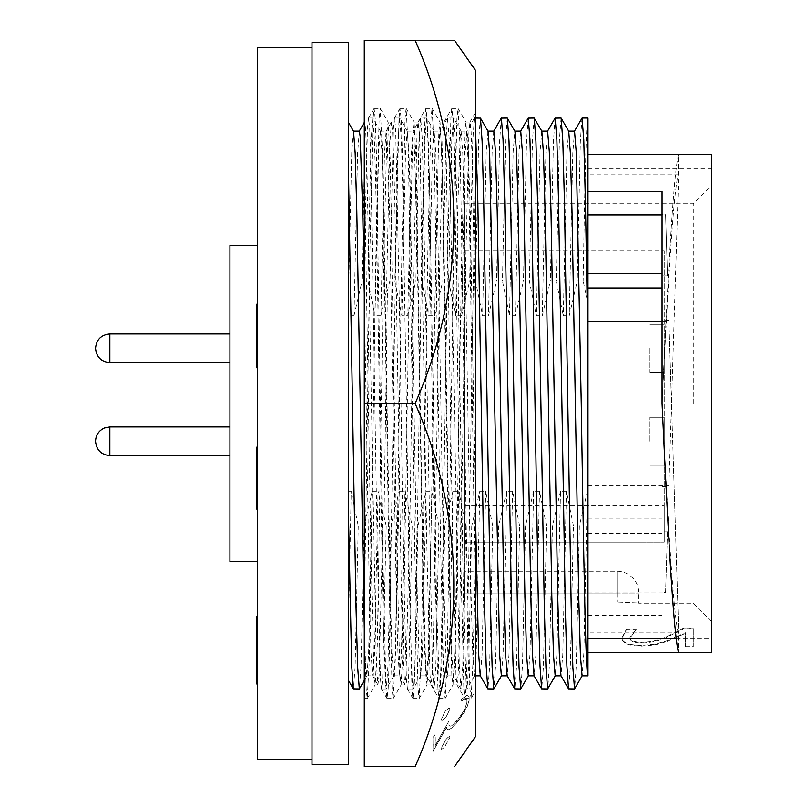 <?xml version="1.0" encoding="UTF-8"?>
<svg xmlns="http://www.w3.org/2000/svg" width="807" height="807" viewBox="0 0 807 807"><rect width="100%" height="100%" fill="white"/><g stroke="black" fill="none" stroke-linecap="round" stroke-linejoin="round"><path stroke-width="0.61" stroke-dasharray="4.04 3.03" d="M229.914 348.301L229.914 362.646L229.914 348.301M229.914 441.268L229.914 455.612L229.914 441.268M229.914 245.53L229.914 561.47M257.514 47.613L257.514 759.387M311.986 764.471L311.986 42.529M348.301 764.471L348.301 42.529M649.948 441.268L649.948 417.3L649.948 441.268M664.242 441.268L664.242 417.3L664.242 441.268M649.948 348.301L649.948 372.269L649.948 348.301M664.242 348.301L664.242 372.269L664.242 348.301M464.509 542.153L464.509 203.768L464.509 542.153L664.242 542.153L664.242 250.977L664.242 542.153L664.242 505.182L664.242 542.153L464.509 542.153L464.509 505.182L464.509 542.153M693.294 403.5L693.294 203.768L693.294 403.5M711.451 403.5L711.451 185.61L711.451 403.5M587.98 276.014L587.98 652.57L587.98 154.43L587.98 276.014L667.5 276.014L665.573 214.652L667.5 276.014M668.922 321.186L678.717 633.132L668.902 320.53L668.922 321.186L662.063 321.186M568.733 131.228L566.948 151.867L563.296 315.739L569.228 315.739L577.257 281.048L583.158 281.048L587.98 303.573L587.869 675.772M574.534 131.138L572.788 153.3L569.228 315.739M353.537 131.228L351.751 151.867L348.301 304.017L348.301 161.975L348.301 680.15M475.404 511.567L470.289 210.909L467.747 136.272L466.819 131.228L465.185 153.3L461.634 315.739L455.703 315.739L457.67 210.909L460.212 136.272L461.13 131.228L462.764 153.3L464.388 210.909L471.117 596.091L472.791 655.123L474.476 675.863L476.221 653.7L479.802 491.261L471.752 525.952L465.851 525.952L458.81 491.261L455.158 655.133L453.373 675.772L451.738 653.7L450.114 596.091L443.396 210.909L440.844 136.272L439.926 131.228L438.292 153.3L434.721 315.739L428.799 315.739L432.451 151.867L434.126 131.138L435.871 153.3L437.495 210.909L444.213 596.091L445.898 655.123L447.582 675.863L449.317 653.7L452.909 491.261L444.849 525.952L438.947 525.952L431.916 491.261L428.265 655.133L426.469 675.772L424.835 653.7L423.221 596.091L416.493 210.909L413.951 136.272L413.023 131.228L411.388 153.3L407.787 315.739L401.896 315.739L405.548 151.867L407.232 131.138L408.967 153.3L410.592 210.909L417.32 596.091L418.994 655.123L420.679 675.863L422.414 653.7L426.005 491.261L417.955 525.952L412.155 525.952L404.983 491.261L401.361 655.133L399.576 675.772L397.942 653.7L396.318 596.091L389.589 210.909L387.047 136.272L386.119 131.228L384.485 153.3L380.904 315.739L375.003 315.739L378.644 151.867L380.329 131.138L382.064 153.3L383.688 210.909L390.417 596.091L392.091 655.123L393.776 675.863L395.521 653.7L399.102 491.261L391.052 525.952L386.21 525.952L384.041 516.329L382.982 516.329L378.08 491.261L374.458 655.133L372.673 675.772L371.038 653.7L369.414 596.091L364.28 293.899M359.327 131.138L357.592 153.3L354.001 315.739L348.301 315.739L348.301 304.017M380.904 315.739L386.513 290.671L389.731 144.917L391.476 122.059L392.565 131.48L393.725 159.766L394.835 204.494L401.563 602.506L403.187 662.083L404.821 684.85L406.022 675.52L409.875 516.329M386.513 290.671L387.441 290.671L389.872 281.048L394.855 281.048L401.896 315.739M384.041 516.329L387.441 290.671M386.21 525.952L382.649 679.02L381.529 688.936L380.46 679.212L377.222 546.218L370.736 156.306L369.677 127.98L368.567 118.064L367.498 127.788L364.28 259.007L364.28 122.765C365.077 118.841 365.924 131.168 366.822 159.766L376.284 662.083L377.918 684.85L379.119 675.52L382.982 516.329M364.28 259.007L364.28 626.868L364.28 159.766L370.766 544.221L374.004 675.348L375.184 684.85L377.252 647.234L383.739 262.779L386.977 131.652L388.157 122.15L390.215 159.766L396.701 544.221L399.949 675.348L401.119 684.85L403.187 647.234L409.674 262.779L412.912 131.652L414.092 122.15L416.16 159.766L422.646 544.221L425.884 675.348L427.064 684.85L429.132 647.234L435.609 262.779L438.857 131.652L440.037 122.15L442.095 159.766L448.581 544.221L451.829 675.348L452.999 684.85L455.067 647.234L461.554 262.779L464.792 131.652L465.972 122.15L468.04 159.766C470.471 240.98 473.003 470.723 475.404 593.458L475.404 114.907M409.976 516.329L413.82 262.779L417.068 131.652L418.026 122.15L419.247 131.813L420.306 159.766L426.792 544.221L430.04 675.348L430.999 684.85L432.219 675.187L433.278 647.234L439.765 262.779L443.003 131.652L443.961 122.15L445.192 131.813L446.251 159.766L452.737 544.221L455.975 675.348L456.933 684.85L458.154 675.187L459.213 647.234L465.7 262.779L468.948 131.652L470.017 122.059L471.127 131.813L472.186 159.766L475.404 328.863M488.033 131.228L486.248 151.867L482.596 315.739L488.497 315.739L496.557 281.048L502.458 281.048L509.499 315.739L513.151 151.867L514.876 131.138M493.834 131.138L492.088 153.3L488.497 315.739M520.727 131.138L518.992 153.3L515.441 315.739L509.499 315.739M541.83 131.228L540.044 151.867L536.403 315.739L542.274 315.739L550.354 281.048L556.255 281.048L563.296 315.739M547.63 131.138L545.885 153.3L542.274 315.739M449.882 737.437L449.469 736.589L449.973 737.437L445.182 746.051C442.72 749.088 441.389 749.864 441.167 748.361L445.878 739.747C448.349 736.73 449.711 735.964 449.973 737.437L449.882 737.437C449.65 735.944 448.278 736.72 445.797 739.747L441.076 748.361L441.54 749.229L441.076 748.361C441.288 749.864 442.619 749.098 445.101 746.051L449.882 737.437M475.404 736.741L475.404 70.259M433.087 744.437L432.905 751.519L446.493 727.41L446.493 728.328L448.157 729.881L451.567 728.055L458.437 720.671L467.283 706.226L469.079 700.395L469.038 696.723L467.303 694.988L461.453 699.296L461.574 701.112L463.964 699.023L466.819 699.578L466.86 703.068L464.146 710.231L458.517 718.956L451.466 725.927L450.013 726.169L448.924 725.251L448.874 721.135L435.255 745.416L435.124 734.652L432.905 737.396L433.087 744.437M415.121 403.5C466.507 519.012 466.89 649.887 415.121 766.65L364.28 766.65L364.28 40.35L415.121 40.35C466.527 156.306 466.88 287.191 415.121 403.5L364.28 403.5M415.121 40.35C466.698 40.35 466.698 40.35 415.121 40.35M449.993 708.818L449.237 707.971L445.222 711.128L441.187 719.743L441.883 720.611L445.878 717.433L450.084 708.818L445.968 717.433L441.974 720.611L441.278 719.743L445.313 711.128L449.328 707.971L450.084 708.818M469.129 696.723L469.17 700.395L467.364 706.226L463.763 713.055L456.752 722.87L451.648 728.055L448.248 729.881L446.584 728.328L446.584 727.41L432.996 751.519L432.996 737.396L435.215 734.652L435.346 745.416L448.954 721.135L449.005 725.251L450.104 726.169L451.547 725.927L457.024 720.923L464.237 710.231L466.94 703.068L466.91 699.578L464.055 699.023L461.665 701.112L461.543 699.296L467.394 694.988L469.038 696.723M311.986 403.5L311.986 47.613L311.986 403.5M348.301 122.17L348.301 161.975M348.301 491.261L351.206 491.261L348.301 633.767L348.301 315.739M257.514 663.344L257.514 645.055L257.514 675.56L257.514 663.344L256.787 663.344L256.787 645.055L257.514 645.055L256.787 645.055L256.787 675.56L257.514 675.56M256.787 493.581L256.787 467.293L257.514 467.293L257.514 493.581L257.514 447.118L257.514 509.197L257.514 467.293L256.787 467.293L256.787 493.581L257.514 493.581M256.787 675.56L256.787 663.344M256.787 684.033L256.787 616.235M256.787 617.083L256.787 683.186L256.787 617.083L257.514 617.083L257.514 683.186L257.514 617.083L257.514 644.379L257.514 617.083L257.514 637.429L257.514 617.083L256.787 617.083M256.787 617.98L256.787 683.186L256.787 617.98L257.514 617.98L257.514 683.186L257.514 617.98M256.787 666.431L256.787 683.186L256.787 660.146L256.787 666.431L257.514 666.431L257.514 660.146L257.514 666.431L256.787 666.451M256.787 501.44L256.787 447.118L256.787 501.44L257.514 501.44L256.787 501.44M257.514 367.81L256.787 367.81L256.787 305.732L256.787 361.597L256.787 352.286L257.514 352.286L257.514 367.81L257.514 305.732L257.514 352.286M256.787 310.382L256.787 322.023L256.787 310.382L257.514 310.382L257.514 352.104L257.514 310.382M257.514 352.084L256.787 352.084L256.787 304.178M257.514 509.197L256.787 509.197L256.787 447.118L257.514 447.118M257.514 650.664L257.514 616.235L257.514 684.033L257.514 650.664L256.787 650.664M256.787 623.861L257.514 623.861M256.787 676.407L257.514 676.407M256.787 662.819L257.514 662.819M256.787 664.817L257.514 664.817M256.787 638.246L257.514 638.246M256.787 640.415L257.514 640.415M256.787 683.186L257.514 683.186L256.787 683.186M256.787 660.146L257.514 660.146M256.787 652.651L257.514 652.651M256.787 644.379L257.514 644.379M256.787 637.429L257.514 637.429L256.787 637.429M256.787 652.54L257.514 652.54M256.787 507.643L257.514 507.643L256.787 507.643M256.787 349.33L257.514 349.33M256.787 361.597L257.514 361.597L256.787 361.597M256.787 330.779L257.514 330.779M256.787 305.732L257.514 305.732L256.787 305.732M256.787 311.936L257.514 311.936L256.787 311.936M256.787 349.814L257.514 349.814M256.787 347.635L257.514 347.635L256.787 347.635M256.787 313.661L257.514 313.661M256.787 322.023L257.514 322.023M256.787 323.708L257.514 323.708M256.787 334.461L257.514 334.461M256.787 339.636L257.514 339.636M256.787 461.09L257.514 461.09M256.787 467.293L257.514 467.293L256.787 467.293M464.509 593.064L464.509 571.275L464.509 602.042L464.509 593.064L638.821 593.064L617.032 593.064L617.032 571.275L617.032 593.064L464.509 593.064M464.509 602.042L464.509 403.5L464.509 602.042L617.032 602.042C645.136 603.333 645.136 603.333 617.032 602.042C645.136 603.333 645.136 603.333 617.032 602.042L464.509 602.042M685.385 646.175L693.294 646.175L693.294 628.371L683.63 628.371L666.713 636.602C659.733 640.052 651.38 641.968 641.656 642.352C633.757 642.12 629.884 640.476 630.025 637.409L636.178 629.178L626.424 629.178L622.116 637.5C621.884 642.473 628.29 645.106 641.353 645.398L655.314 644.168L667.278 640.718L685.385 632.718L685.385 646.871L693.294 646.871L693.294 628.371M665.573 592.348L667.5 530.986L665.573 592.348L662.063 592.348L662.063 615.559L662.063 403.5C667.51 286.061 673.119 175.512 678.505 154.43L678.304 173.868C672.977 194.931 667.45 296.23 662.063 403.5C667.45 510.77 672.977 612.069 678.304 633.132L678.505 652.57L711.451 652.57L711.451 154.43L711.451 174.11L711.451 154.43L678.505 154.43M693.294 646.871L693.294 646.175M685.385 646.871L685.385 632.718M693.294 629.016L683.63 629.016L666.713 637.268C659.733 640.728 651.38 642.654 641.656 643.038C633.757 642.806 629.874 641.151 630.025 638.075L636.178 629.823L626.424 629.823L622.116 638.166C621.884 643.159 628.29 645.802 641.353 646.094L655.314 644.864L667.278 641.404L667.278 640.718M667.278 641.404L685.385 633.374M655.314 644.864L655.314 644.168M641.353 646.094L641.353 645.398M622.116 638.166L622.116 637.5M626.424 629.823L626.424 629.178M636.178 629.823L636.178 629.178M636.178 630.035L636.178 629.389M630.025 638.075L630.025 637.409M641.656 643.038L641.656 642.352M683.63 629.016L683.63 628.371M662.063 592.348L662.063 531.117L667.49 531.117M668.902 486.47L678.717 173.868L668.902 486.47L662.063 486.47L662.063 531.117M662.063 486.47L662.063 320.53L668.902 320.53M678.717 174.11L587.98 174.11M667.49 275.883L662.063 275.883L662.063 214.652L665.573 214.652M662.063 191.441L662.063 214.652M662.063 275.883L662.063 320.53M678.717 632.89L587.98 632.89M587.98 615.559L662.063 615.559M587.98 592.066L665.583 592.066M587.98 530.986L667.5 530.986M587.98 485.814L668.922 485.814M662.063 214.934L665.583 214.934M364.28 617.607L369.808 255.97L373.046 118.498L374.115 108.441L375.235 118.669L376.294 147.974L382.78 551.03L386.018 688.502L386.987 698.469L388.207 688.331L389.267 659.026L395.743 255.97L398.991 118.498L399.959 108.531L401.17 118.669L402.229 147.974L408.715 551.03L411.963 688.502L412.922 698.469L414.142 688.331L415.202 659.026L421.688 255.97L424.926 118.498L425.894 108.531L427.115 118.669L428.174 147.974L434.66 551.03L437.898 688.502L438.867 698.469L440.077 688.331L441.136 659.026L447.623 255.97L450.871 118.498L451.829 108.531L453.05 118.669L454.109 147.974L460.595 551.03L463.833 688.502L464.802 698.469L466.022 688.331L467.082 659.026L475.404 160.492L475.404 690.974L471.076 698.469L473.144 659.026L475.404 545.794M367.215 698.559L364.28 698.559L364.28 626.868L366.146 688.502L367.215 698.559L369.384 659.026L375.87 255.97L379.119 118.498L380.178 108.441L382.357 147.974L388.843 551.03L392.081 688.502L393.15 698.559L395.329 659.026L401.815 255.97L405.053 118.498L406.123 108.441L408.292 147.974L414.778 551.03L418.026 688.502L419.095 698.559L421.264 659.026L427.75 255.97L430.988 118.498L432.058 108.441L434.237 147.974L440.723 551.03L443.961 688.502L445.131 698.469L447.209 659.026L453.685 255.97L456.933 118.498L458.003 108.441L460.172 147.974L466.658 551.03L469.906 688.502L471.076 698.469M469.906 122.15L475.404 112.627L475.404 160.492M364.28 122.059L364.28 159.766M364.28 627.856L365.601 663.747L366.872 675.863L368.617 653.7L372.209 491.261L364.149 525.952L358.247 525.952L351.206 491.261M358.247 525.952L355.11 667.207L353.426 688.936M364.149 525.952L361.072 665.775L359.428 688.845M587.98 303.573L587.98 118.064C586.386 117.045 584.742 183.098 583.158 281.048M581.978 118.155L580.344 141.225L577.257 281.048M587.98 491.261L587.405 491.261L583.814 653.7L582.079 675.863M587.405 491.261L579.355 525.952L576.269 665.775L574.634 688.845M561.077 118.064L559.402 139.793L556.255 281.048M579.355 525.952L573.454 525.952L570.307 667.207L568.632 688.936M555.075 118.155L553.441 141.225L550.354 281.048M573.454 525.952L566.423 491.261L562.761 655.133L560.976 675.772M566.423 491.261L560.502 491.261L556.921 653.7L555.176 675.863M560.502 491.261L552.452 525.952L549.365 665.775L547.731 688.845M534.184 118.064L532.499 139.793L529.362 281.048L536.403 315.739M552.452 525.952L546.551 525.952L543.414 667.207L541.729 688.936M528.182 118.155L526.537 141.225L523.461 281.048L529.362 281.048M546.551 525.952L539.479 491.261L535.858 655.133L534.073 675.772M515.441 315.739L523.461 281.048M539.479 491.261L533.609 491.261L530.017 653.7L528.272 675.863M533.609 491.261L525.549 525.952L522.472 665.775L520.828 688.845M507.28 118.064L505.596 139.793L502.458 281.048M525.549 525.952L519.647 525.952L516.51 667.207L514.826 688.936M501.278 118.155L499.644 141.225L496.557 281.048M519.647 525.952L512.637 491.261L508.965 655.133L507.169 675.772M512.637 491.261L506.705 491.261L503.114 653.7L501.379 675.863M506.705 491.261L498.655 525.952L495.569 665.775L493.934 688.845M480.377 118.064L478.702 139.793L475.555 281.048L482.596 315.739M498.655 525.952L492.754 525.952L489.607 667.207L487.932 688.936M475.404 124.934L474.375 118.155L472.741 141.225L469.654 281.048L475.555 281.048M492.754 525.952L485.703 491.261L482.061 655.133L480.276 675.772M461.634 315.739L469.654 281.048M479.802 491.261L485.703 491.261M471.752 525.952L468.665 665.775L467.031 688.845L466.113 683.559L463.571 605.331L456.843 201.669L455.219 141.225L453.484 118.064L451.799 139.793L448.662 281.048L455.703 315.739M465.851 525.952L462.714 667.207L461.029 688.936L459.294 665.775L449.257 139.793L447.582 118.064L445.837 141.225L442.761 281.048L448.662 281.048M434.721 315.739L442.761 281.048M452.909 491.261L458.81 491.261M444.849 525.952L441.772 665.775L440.128 688.845L439.21 683.559L436.668 605.331L429.939 201.669L428.315 141.225L426.58 118.064L424.896 139.793L421.758 281.048L428.799 315.739M438.947 525.952L435.81 667.207L434.126 688.936L432.391 665.775L422.364 139.793L420.679 118.064L418.944 141.225L415.857 281.048L421.758 281.048M407.787 315.739L415.857 281.048M426.005 491.261L431.916 491.261M417.955 525.952L414.869 665.775L413.234 688.845L412.316 683.559L409.764 605.331L403.046 201.669L401.422 141.225L399.677 118.064L398.002 139.793L394.855 281.048M412.155 525.952L408.584 679.04L407.474 688.936L406.405 679.212L403.157 546.218L399.919 329.619L395.622 127.96L394.502 118.064L393.433 127.788L389.872 281.048M399.102 491.261L404.983 491.261M391.052 525.952L387.965 665.775L386.331 688.845L385.413 683.559L382.871 605.331L376.143 201.669L374.519 141.225L372.784 118.064L371.099 139.793L367.962 281.048L375.003 315.739M364.28 168.401L362.061 281.048L367.962 281.048M354.001 315.739L362.061 281.048M372.209 491.261L378.08 491.261M229.914 362.646L109.853 362.646L109.853 333.957L109.853 348.301L109.853 333.957L229.914 333.957M229.914 455.612L109.853 455.612L109.853 426.923L109.853 441.268L109.853 426.923L104.486 427.972C98.817 430.575 95.841 435.003 95.549 441.227M256.787 662.426L257.514 662.426M256.787 639.83L257.514 639.83M256.787 640.445L257.514 640.445M256.787 328.096L257.514 328.096M617.032 593.064L617.032 602.042L617.032 593.064M666.713 637.268L666.713 636.602M587.98 518.982L662.063 518.982M664.242 417.3L649.948 417.3L664.242 417.3M664.242 324.333L649.948 324.333L664.242 324.333M464.509 250.977L664.242 250.977M464.509 203.768L693.294 203.768L711.451 185.61M380.329 131.138L386.23 131.138M388.046 122.059L391.476 122.059M413.981 122.059L418.137 122.059M439.926 122.059L444.072 122.059M465.861 122.059L470.017 122.059M375.073 684.941L378.019 684.941M401.018 684.941L404.922 684.941M426.953 684.941L431.099 684.941M452.888 684.941L457.044 684.941M407.222 131.138L413.134 131.138M434.126 131.138L440.027 131.138M461.029 131.138L466.93 131.138M664.242 465.236L649.948 465.236L664.242 465.236M664.242 372.269L649.948 372.269L664.242 372.269M464.509 505.182L664.242 505.182M711.451 621.39L693.294 603.233L638.821 603.233L638.821 593.064A21.789 21.789 0 0 0 617.032 571.275L464.509 571.275M587.98 533.508L662.063 533.508M587.98 168.542L711.451 168.542M676.256 638.458L711.451 638.458M374.115 108.441L380.178 108.441M387.088 698.559L393.15 698.559M400.06 108.441L406.123 108.441M413.023 698.559L419.095 698.559M425.995 108.441L432.058 108.441M438.968 698.559L445.03 698.559M451.94 108.441L458.003 108.441M464.903 698.559L470.965 698.559M367.316 698.469L375.184 684.85M380.289 108.531L388.157 122.15M393.251 698.469L401.119 684.85M406.224 108.531L414.092 122.15M419.196 698.469L427.064 684.85M432.169 108.531L440.037 122.15M445.131 698.469L452.999 684.85M458.104 108.531L465.972 122.15M475.404 118.064L474.476 118.064M474.375 118.155L466.819 131.228M474.476 675.863L475.404 675.863M474.587 675.772L467.031 688.845M461.13 131.228L453.584 118.155M466.93 688.936L461.029 688.936M453.484 118.064L447.582 118.064M460.928 688.845L453.373 675.772M447.482 118.155L439.926 131.228M447.582 675.863L453.484 675.863M447.683 675.772L440.128 688.845M434.237 131.228L426.681 118.155M440.027 688.936L434.126 688.936M426.58 118.064L420.679 118.064M434.025 688.845L426.469 675.772M420.578 118.155L413.023 131.228M420.679 675.863L426.58 675.863M420.78 675.772L413.234 688.845M407.333 131.228L399.778 118.155M407.474 688.936L413.134 688.936M394.502 118.064L399.677 118.064M407.364 688.845L412.922 698.469M394.391 118.155L399.959 108.531M418.026 122.15L425.894 108.531M430.999 684.85L438.867 698.469M443.961 122.15L451.829 108.531M456.933 684.85L464.802 698.469M374.014 108.531L368.456 118.155M386.987 698.469L381.429 688.845M391.365 122.15L386.119 131.228M399.576 675.772L404.821 684.85M393.776 675.863L399.677 675.863M393.887 675.772L386.331 688.845M380.43 131.228L372.884 118.155M381.529 688.936L386.23 688.936M368.557 118.064L372.784 118.064M372.673 675.772L377.918 684.85M366.882 675.863L372.784 675.863M366.983 675.772L364.28 680.452M109.853 426.923L229.914 426.923"/><path stroke-width="1.21" d="M229.914 333.957L109.853 333.957C101.168 334.804 96.396 339.576 95.549 348.261C96.396 339.576 101.168 334.804 109.853 333.957L109.853 362.646C101.168 361.798 96.396 357.027 95.549 348.342L95.549 348.301C96.396 357.027 101.168 361.798 109.853 362.646L229.914 362.646M257.514 561.47L229.914 561.47L229.914 245.53L257.514 245.53M311.986 759.387L257.514 759.387L257.514 47.613L311.986 47.613M348.301 403.5L348.301 764.471L311.986 764.471L311.986 42.529L348.301 42.529L348.301 403.5M587.98 652.57L678.505 652.57C673.119 631.488 667.51 520.939 662.063 403.5L662.063 191.441L587.98 191.441M587.98 154.43L711.451 154.43L711.451 652.57L678.505 652.57M587.98 321.186L662.063 321.186M587.93 675.863L582.079 675.863L580.394 655.123L578.72 596.091L571.992 210.909L570.367 153.3L568.733 131.228L561.077 118.064L555.075 118.155L547.519 131.228M587.98 347.898L585.438 201.669L583.764 139.793L582.079 118.064L587.98 118.064L587.98 675.863C585.751 679.676 583.481 548.952 581.252 403.5L576.208 151.877L574.534 131.138L568.683 131.138M364.28 627.856L356.795 210.909L355.171 153.3L353.537 131.228L348.301 122.17M364.28 293.899L362.696 210.909L360.144 136.272L359.327 131.138L353.476 131.138M507.23 675.863L501.379 675.863L499.694 655.123L489.667 153.3L488.033 131.228L480.478 118.155L474.476 118.064M528.383 675.772L520.727 688.936L514.725 688.845L507.169 675.772L505.535 653.7L503.921 596.091L497.193 210.909L495.508 151.877L493.834 131.138L487.983 131.138M534.123 675.863L528.282 675.863L526.598 655.123L524.913 596.091L518.195 210.909L516.571 153.3L514.937 131.228L507.28 118.064L501.278 118.155L493.723 131.228M555.287 675.772L547.63 688.936L541.628 688.845L534.073 675.772L532.438 653.7L530.814 596.091L524.096 210.909L522.411 151.877L520.727 131.138L514.876 131.138M561.026 675.863L555.176 675.863L553.491 655.123L551.817 596.091L545.088 210.909L543.464 153.3L541.83 131.228L534.184 118.064L528.182 118.155L520.626 131.228M582.18 675.772L574.534 688.936L568.532 688.845L560.976 675.772L559.342 653.7L557.718 596.091L550.989 210.909L549.315 151.877L547.63 131.138L541.779 131.138M454.462 40.35L475.404 70.259L475.404 736.741L454.462 766.65M415.121 403.5C466.507 287.988 466.89 157.113 415.121 40.35C466.698 40.35 466.698 40.35 415.121 40.35L364.28 40.35L364.28 766.65L415.121 766.65C466.88 650.341 466.527 519.456 415.121 403.5L364.28 403.5M415.121 766.65C466.698 766.65 466.698 766.65 415.121 766.65C466.698 766.65 466.698 766.65 415.121 766.65M257.514 616.235L256.787 616.235L256.787 684.033L257.514 684.033M257.514 304.178L256.787 304.178L256.787 367.81L257.514 367.81M257.514 447.118L256.787 447.118L256.787 509.197L257.514 509.197M256.787 650.624L257.514 650.624M256.787 352.104L257.514 352.104M256.787 342.198L257.514 342.198M256.787 335.994L257.514 335.994M256.787 323.193L257.514 323.193M256.787 322.023L257.514 322.023M256.787 352.286L257.514 352.286M256.787 461.09L257.514 461.09M587.98 214.934L662.063 214.934M475.404 114.907L475.404 112.627M364.28 680.452L359.327 688.936L353.325 688.845L351.691 665.775L348.301 507.724M359.327 688.936L357.652 667.207L355.968 605.331L348.301 161.975M582.079 118.064L574.423 131.228M574.534 688.936L572.849 667.207L571.164 605.331L564.446 201.669L562.822 141.225L561.178 118.155M568.532 688.845L566.887 665.775L565.263 605.331L558.545 201.669L556.86 139.793L555.176 118.064M547.63 688.936L545.946 667.207L544.271 605.331L537.543 201.669L535.919 141.225L534.284 118.155M541.628 688.845L539.994 665.775L538.37 605.331L531.642 201.669L529.957 139.793L528.282 118.064M520.727 688.936L519.052 667.207L517.368 605.331L510.639 201.669L509.015 141.225L507.381 118.155M514.725 688.845L513.091 665.775L511.467 605.331L504.738 201.669L503.064 139.793L501.379 118.064M501.48 675.772L493.834 688.936L492.149 667.207L490.464 605.331L483.746 201.669L482.122 141.225L480.478 118.155M493.834 688.936L487.832 688.845L486.187 665.775L484.563 605.331L477.845 201.669L475.404 124.934M487.832 688.845L480.276 675.772L478.642 653.7L475.404 511.567M95.549 441.227C95.841 435.003 98.817 430.575 104.486 427.972L109.853 426.923L109.853 455.612C101.168 454.765 96.396 449.993 95.549 441.308C96.396 449.993 101.168 454.765 109.853 455.612L229.914 455.612M587.98 288.008L662.063 288.008M587.98 273.482L662.063 273.482M587.98 638.458L676.256 638.458M348.301 680.15L353.325 688.845M475.404 675.863L480.326 675.863M364.471 122.15L359.226 131.228M109.853 426.923L229.914 426.923"/></g></svg>
